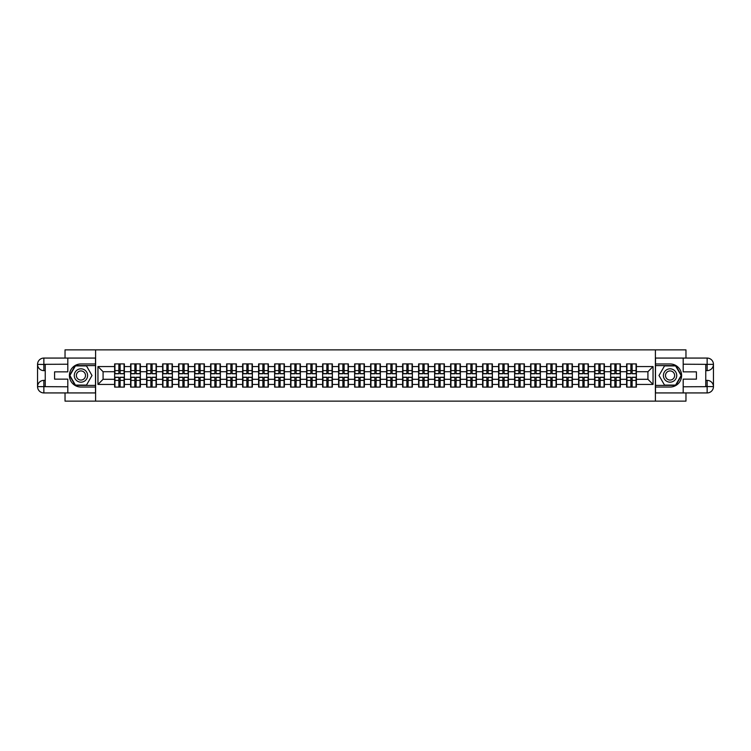<?xml version="1.0" encoding="UTF-8"?>
<svg xmlns="http://www.w3.org/2000/svg" width="751" height="751" viewBox="0 0 751 751"><rect width="100%" height="100%" fill="white"/><g stroke="black" fill="none" stroke-linecap="round" stroke-linejoin="round"><path stroke-width="1.13" d="M65.037 392.933L65.037 401.137L685.963 401.137L685.963 392.933M685.963 358.067L685.963 349.863L655.398 349.863L655.398 401.137M655.398 349.863L65.037 349.863L65.037 358.067M95.602 401.137L95.602 349.863M647.916 379.293L647.916 371.707L636.369 371.707L636.369 379.293L647.916 379.293L653.041 384.428L653.041 366.572L636.369 366.572L636.369 363.906L626.625 363.906L626.625 371.707L620.373 371.707L620.373 379.293L626.625 379.293L626.625 371.707M653.041 384.428L636.369 384.428L636.369 387.094L626.625 387.094L626.625 384.428L620.373 384.428L620.373 387.094L610.629 387.094L610.629 384.428L604.377 384.428L604.377 387.094L594.632 387.094L594.632 384.428L588.371 384.428L588.371 387.094L578.627 387.094L578.627 384.428L572.375 384.428L572.375 387.094L562.63 387.094L562.63 384.428L556.369 384.428L556.369 387.094L546.625 387.094L546.625 384.428L540.373 384.428L540.373 387.094L530.628 387.094L530.628 384.428L524.376 384.428L524.376 387.094L514.632 387.094L514.632 384.428L508.371 384.428L508.371 387.094L498.626 387.094L498.626 384.428L492.374 384.428L492.374 387.094L482.63 387.094L482.63 384.428L476.369 384.428L476.369 387.094L466.624 387.094L466.624 384.428L460.372 384.428L460.372 387.094L450.628 387.094L450.628 384.428L444.376 384.428L444.376 387.094L434.632 387.094L434.632 384.428L428.37 384.428L428.37 387.094L418.626 387.094L418.626 384.428L412.374 384.428L412.374 387.094L402.63 387.094L402.63 384.428L396.368 384.428L396.368 387.094L386.624 387.094L386.624 384.428L380.372 384.428L380.372 387.094L370.628 387.094L370.628 384.428L364.376 384.428L364.376 387.094L354.632 387.094L354.632 384.428L348.37 384.428L348.37 387.094L338.626 387.094L338.626 384.428L332.374 384.428L332.374 387.094L322.63 387.094L322.63 384.428L316.368 384.428L316.368 387.094L306.624 387.094L306.624 384.428L300.372 384.428L300.372 387.094L290.628 387.094L290.628 384.428L284.376 384.428L284.376 387.094L274.631 387.094L274.631 384.428L268.37 384.428L268.37 387.094L258.626 387.094L258.626 384.428L252.374 384.428L252.374 387.094L242.629 387.094L242.629 384.428L236.368 384.428L236.368 387.094L226.624 387.094L226.624 384.428L220.372 384.428L220.372 387.094L210.627 387.094L210.627 384.428L204.375 384.428L204.375 387.094L194.631 387.094L194.631 384.428L188.37 384.428L188.37 387.094L178.625 387.094L178.625 384.428L172.373 384.428L172.373 387.094L162.629 387.094L162.629 384.428L156.368 384.428L156.368 387.094L146.623 387.094L146.623 384.428L140.371 384.428L140.371 387.094L130.627 387.094L130.627 384.428L124.375 384.428L124.375 387.094L114.631 387.094L114.631 384.428L97.959 384.428L97.959 366.572L114.631 366.572L114.631 371.707L103.084 371.707L103.084 379.293L114.631 379.293L114.631 371.707M626.625 366.572L620.373 366.572L620.373 363.906L610.629 363.906L610.629 366.572L604.377 366.572L604.377 363.906L594.632 363.906L594.632 366.572L588.371 366.572L588.371 363.906L578.627 363.906L578.627 366.572L572.375 366.572L572.375 363.906L562.63 363.906L562.63 366.572L556.369 366.572L556.369 363.906L546.625 363.906L546.625 366.572L540.373 366.572L540.373 363.906L530.628 363.906L530.628 366.572L524.376 366.572L524.376 363.906L514.632 363.906L514.632 366.572L508.371 366.572L508.371 363.906L498.626 363.906L498.626 366.572L492.374 366.572L492.374 363.906L482.63 363.906L482.63 366.572L476.369 366.572L476.369 363.906L466.624 363.906L466.624 366.572L460.372 366.572L460.372 363.906L450.628 363.906L450.628 366.572L444.376 366.572L444.376 363.906L434.632 363.906L434.632 366.572L428.37 366.572L428.37 363.906L418.626 363.906L418.626 366.572L412.374 366.572L412.374 363.906L402.63 363.906L402.63 366.572L396.368 366.572L396.368 363.906L386.624 363.906L386.624 366.572L380.372 366.572L380.372 363.906L370.628 363.906L370.628 366.572L364.376 366.572L364.376 363.906L354.632 363.906L354.632 366.572L348.37 366.572L348.37 363.906L338.626 363.906L338.626 366.572L332.374 366.572L332.374 363.906L322.63 363.906L322.63 366.572L316.368 366.572L316.368 363.906L306.624 363.906L306.624 366.572L300.372 366.572L300.372 363.906L290.628 363.906L290.628 366.572L284.376 366.572L284.376 363.906L274.631 363.906L274.631 366.572L268.37 366.572L268.37 363.906L258.626 363.906L258.626 366.572L252.374 366.572L252.374 363.906L242.629 363.906L242.629 366.572L236.368 366.572L236.368 363.906L226.624 363.906L226.624 366.572L220.372 366.572L220.372 363.906L210.627 363.906L210.627 366.572L204.375 366.572L204.375 363.906L194.631 363.906L194.631 366.572L188.37 366.572L188.37 363.906L178.625 363.906L178.625 366.572L172.373 366.572L172.373 363.906L162.629 363.906L162.629 366.572L156.368 366.572L156.368 363.906L146.623 363.906L146.623 366.572L140.371 366.572L140.371 363.906L130.627 363.906L130.627 366.572L124.375 366.572L124.375 363.906L114.631 363.906L114.631 366.572M626.625 379.293L626.625 384.428M620.373 379.293L620.373 384.428M620.373 366.572L620.373 371.707M604.377 379.293L610.629 379.293L610.629 371.707L604.377 371.707L604.377 384.428M610.629 379.293L610.629 384.428M610.629 366.572L610.629 371.707M604.377 366.572L604.377 371.707M588.371 379.293L594.632 379.293L594.632 371.707L588.371 371.707L588.371 384.428M594.632 379.293L594.632 384.428M594.632 366.572L594.632 371.707M588.371 366.572L588.371 371.707M572.375 379.293L578.627 379.293L578.627 371.707L572.375 371.707L572.375 384.428M578.627 379.293L578.627 384.428M578.627 366.572L578.627 371.707M572.375 366.572L572.375 371.707M556.369 379.293L562.63 379.293L562.63 371.707L556.369 371.707L556.369 384.428M562.63 379.293L562.63 384.428M562.63 366.572L562.63 371.707M556.369 366.572L556.369 371.707M540.373 379.293L546.625 379.293L546.625 371.707L540.373 371.707L540.373 384.428M546.625 379.293L546.625 384.428M546.625 366.572L546.625 371.707M540.373 366.572L540.373 371.707M524.376 379.293L530.628 379.293L530.628 371.707L524.376 371.707L524.376 384.428M530.628 379.293L530.628 384.428M530.628 366.572L530.628 371.707M524.376 366.572L524.376 371.707M508.371 379.293L514.632 379.293L514.632 371.707L508.371 371.707L508.371 384.428M514.632 379.293L514.632 384.428M514.632 366.572L514.632 371.707M508.371 366.572L508.371 371.707M492.374 379.293L498.626 379.293L498.626 371.707L492.374 371.707L492.374 384.428M498.626 379.293L498.626 384.428M498.626 366.572L498.626 371.707M492.374 366.572L492.374 371.707M476.369 379.293L482.63 379.293L482.63 371.707L476.369 371.707L476.369 384.428M482.63 379.293L482.63 384.428M482.63 366.572L482.63 371.707M476.369 366.572L476.369 371.707M460.372 379.293L466.624 379.293L466.624 371.707L460.372 371.707L460.372 384.428M466.624 379.293L466.624 384.428M466.624 366.572L466.624 371.707M460.372 366.572L460.372 371.707M444.376 379.293L450.628 379.293L450.628 371.707L444.376 371.707L444.376 384.428M450.628 379.293L450.628 384.428M450.628 366.572L450.628 371.707M444.376 366.572L444.376 371.707M428.37 379.293L434.632 379.293L434.632 371.707L428.37 371.707L428.37 384.428M434.632 379.293L434.632 384.428M434.632 366.572L434.632 371.707M428.37 366.572L428.37 371.707M412.374 379.293L418.626 379.293L418.626 371.707L412.374 371.707L412.374 384.428M418.626 379.293L418.626 384.428M418.626 366.572L418.626 371.707M412.374 366.572L412.374 371.707M396.368 379.293L402.63 379.293L402.63 371.707L396.368 371.707L396.368 384.428M402.63 379.293L402.63 384.428M402.63 366.572L402.63 371.707M396.368 366.572L396.368 371.707M380.372 379.293L386.624 379.293L386.624 371.707L380.372 371.707L380.372 384.428M386.624 379.293L386.624 384.428M386.624 366.572L386.624 371.707M380.372 366.572L380.372 371.707M364.376 379.293L370.628 379.293L370.628 371.707L364.376 371.707L364.376 384.428M370.628 379.293L370.628 384.428M370.628 366.572L370.628 371.707M364.376 366.572L364.376 371.707M348.37 379.293L354.632 379.293L354.632 371.707L348.37 371.707L348.37 384.428M354.632 379.293L354.632 384.428M354.632 366.572L354.632 371.707M348.37 366.572L348.37 371.707M332.374 379.293L338.626 379.293L338.626 371.707L332.374 371.707L332.374 384.428M338.626 379.293L338.626 384.428M338.626 366.572L338.626 371.707M332.374 366.572L332.374 371.707M316.368 379.293L322.63 379.293L322.63 371.707L316.368 371.707L316.368 384.428M322.63 379.293L322.63 384.428M322.63 366.572L322.63 371.707M316.368 366.572L316.368 371.707M300.372 379.293L306.624 379.293L306.624 371.707L300.372 371.707L300.372 384.428M306.624 379.293L306.624 384.428M306.624 366.572L306.624 371.707M300.372 366.572L300.372 371.707M284.376 379.293L290.628 379.293L290.628 371.707L284.376 371.707L284.376 384.428M290.628 379.293L290.628 384.428M290.628 366.572L290.628 371.707M284.376 366.572L284.376 371.707M268.37 379.293L274.631 379.293L274.631 371.707L268.37 371.707L268.37 384.428M274.631 379.293L274.631 384.428M274.631 366.572L274.631 371.707M268.37 366.572L268.37 371.707M252.374 379.293L258.626 379.293L258.626 371.707L252.374 371.707L252.374 384.428M258.626 379.293L258.626 384.428M258.626 366.572L258.626 371.707M252.374 366.572L252.374 371.707M236.368 379.293L242.629 379.293L242.629 371.707L236.368 371.707L236.368 384.428M242.629 379.293L242.629 384.428M242.629 366.572L242.629 371.707M236.368 366.572L236.368 371.707M220.372 379.293L226.624 379.293L226.624 371.707L220.372 371.707L220.372 384.428M226.624 379.293L226.624 384.428M226.624 366.572L226.624 371.707M220.372 366.572L220.372 371.707M204.375 379.293L210.627 379.293L210.627 371.707L204.375 371.707L204.375 384.428M210.627 379.293L210.627 384.428M210.627 366.572L210.627 371.707M204.375 366.572L204.375 371.707M188.37 379.293L194.631 379.293L194.631 371.707L188.37 371.707L188.37 384.428M194.631 379.293L194.631 384.428M194.631 366.572L194.631 371.707M188.37 366.572L188.37 371.707M172.373 379.293L178.625 379.293L178.625 371.707L172.373 371.707L172.373 384.428M178.625 379.293L178.625 384.428M178.625 366.572L178.625 371.707M172.373 366.572L172.373 371.707M156.368 379.293L162.629 379.293L162.629 371.707L156.368 371.707L156.368 384.428M162.629 379.293L162.629 384.428M162.629 366.572L162.629 371.707M156.368 366.572L156.368 371.707M140.371 379.293L146.623 379.293L146.623 371.707L140.371 371.707L140.371 384.428M146.623 379.293L146.623 384.428M146.623 366.572L146.623 371.707M140.371 366.572L140.371 371.707M124.375 379.293L130.627 379.293L130.627 371.707L124.375 371.707L124.375 384.428M130.627 379.293L130.627 384.428M130.627 366.572L130.627 371.707M124.375 366.572L124.375 371.707M114.631 379.293L114.631 384.428M103.084 379.293L97.959 384.428M97.959 366.572L103.084 371.707M636.369 379.293L636.369 384.428M636.369 366.572L636.369 371.707M653.041 366.572L647.916 371.707M124.065 363.906L124.065 373.754L120.113 373.754L120.113 363.906M118.883 363.906L118.883 373.754L114.931 373.754L114.931 363.906M118.883 365.239L120.113 365.239M120.113 369.041L118.883 369.041M114.931 387.094L114.931 377.246L118.883 377.246L118.883 387.094M120.113 387.094L120.113 377.246L124.065 377.246L124.065 387.094M120.113 385.761L118.883 385.761M118.883 381.959L120.113 381.959M77.597 369.727A6.665 6.665 0 0 0 75.166 378.833A6.665 6.665 0 0 0 84.272 381.273A6.665 6.665 0 0 0 86.712 372.167A6.665 6.665 0 0 0 77.597 369.727M78.648 371.548A4.562 4.562 0 0 0 76.977 377.781A4.562 4.562 0 0 0 83.22 379.452A4.562 4.562 0 0 0 84.891 373.219A4.562 4.562 0 0 0 78.648 371.548M92.007 375.5L86.468 385.094L75.4 385.094L69.862 375.5L75.4 365.906L86.468 365.906L92.007 375.5M673.403 369.727A6.665 6.665 0 0 0 664.288 372.167A6.665 6.665 0 0 0 666.728 381.273A6.665 6.665 0 0 0 675.834 378.833A6.665 6.665 0 0 0 673.403 369.727M672.352 371.548A4.562 4.562 0 0 0 666.109 373.219A4.562 4.562 0 0 0 667.78 379.452A4.562 4.562 0 0 0 674.023 377.781A4.562 4.562 0 0 0 672.352 371.548M675.6 385.094L664.532 385.094L658.993 375.5L664.532 365.906L675.6 365.906L681.138 375.5L675.6 385.094M45.238 370.628L43.858 370.628A6.308 6.308 0 0 1 37.55 364.376A6.308 6.308 0 0 1 43.858 358.067L95.499 358.067L95.499 363.963L80.939 363.963A11.537 11.537 0 0 0 69.392 375.5A11.537 11.537 0 0 0 80.939 387.037L95.499 387.037L95.499 392.933L43.858 392.933A6.308 6.308 0 0 1 37.55 386.624A6.308 6.308 0 0 1 43.858 380.372L45.238 380.372M95.499 387.037L95.499 363.963M67.806 358.067L67.806 371.858L54.579 371.858L54.579 379.142L67.806 379.142L67.806 392.933M43.858 370.628A6.308 6.308 0 0 1 37.55 364.376L43.858 364.47L43.858 370.628A6.308 6.308 0 0 1 37.55 364.376L37.55 386.624L67.806 386.784M43.858 386.784L43.858 392.933A6.308 6.308 0 0 1 37.55 386.624A6.308 6.308 0 0 1 43.858 380.372L43.858 386.53L45.238 386.53L45.238 364.47L43.858 364.47M95.499 365.606L75.222 365.606L69.505 375.5L75.222 385.394L95.499 385.394M705.762 380.372L707.142 380.372A6.308 6.308 0 0 1 713.45 386.624A6.308 6.308 0 0 1 707.142 392.933L655.501 392.933L655.501 387.037L670.061 387.037A11.537 11.537 0 0 0 681.608 375.5A11.537 11.537 0 0 0 670.061 363.963L655.501 363.963L655.501 358.067L707.142 358.067A6.308 6.308 0 0 1 713.45 364.376A6.308 6.308 0 0 1 707.142 370.628L705.762 370.628M655.501 363.963L655.501 387.037M683.194 392.933L683.194 379.142L696.421 379.142L696.421 371.858L683.194 371.858L683.194 358.067M707.142 380.372A6.308 6.308 0 0 1 713.45 386.624L707.142 386.53L707.142 380.372A6.308 6.308 0 0 1 713.45 386.624L713.45 364.376L683.194 364.216M707.142 364.216L707.142 358.067A6.308 6.308 0 0 1 713.45 364.376A6.308 6.308 0 0 1 707.142 370.628L707.142 364.47L705.762 364.47L705.762 386.53L707.142 386.53M655.501 385.394L675.778 385.394L681.495 375.5L675.778 365.606L655.501 365.606M140.061 363.906L140.061 373.754L136.119 373.754L136.119 363.906M134.88 363.906L134.88 373.754L130.937 373.754L130.937 363.906M134.88 365.239L136.119 365.239M136.119 369.041L134.88 369.041M156.067 363.906L156.067 373.754L152.115 373.754L152.115 363.906M150.885 363.906L150.885 373.754L146.933 373.754L146.933 363.906M150.885 365.239L152.115 365.239M152.115 369.041L150.885 369.041M172.063 363.906L172.063 373.754L168.111 373.754L168.111 363.906M166.882 363.906L166.882 373.754L162.939 373.754L162.939 363.906M166.882 365.239L168.111 365.239M168.111 369.041L166.882 369.041M188.06 363.906L188.06 373.754L184.117 373.754L184.117 363.906M182.887 363.906L182.887 373.754L178.935 373.754L178.935 363.906M182.887 365.239L184.117 365.239M184.117 369.041L182.887 369.041M204.065 363.906L204.065 373.754L200.113 373.754L200.113 363.906M198.884 363.906L198.884 373.754L194.931 373.754L194.931 363.906M198.884 365.239L200.113 365.239M200.113 369.041L198.884 369.041M130.937 387.094L130.937 377.246L134.88 377.246L134.88 387.094M136.119 387.094L136.119 377.246L140.061 377.246L140.061 387.094M136.119 385.761L134.88 385.761M134.88 381.959L136.119 381.959M146.933 387.094L146.933 377.246L150.885 377.246L150.885 387.094M152.115 387.094L152.115 377.246L156.067 377.246L156.067 387.094M152.115 385.761L150.885 385.761M150.885 381.959L152.115 381.959M162.939 387.094L162.939 377.246L166.882 377.246L166.882 387.094M168.111 387.094L168.111 377.246L172.063 377.246L172.063 387.094M168.111 385.761L166.882 385.761M166.882 381.959L168.111 381.959M178.935 387.094L178.935 377.246L182.887 377.246L182.887 387.094M184.117 387.094L184.117 377.246L188.06 377.246L188.06 387.094M184.117 385.761L182.887 385.761M182.887 381.959L184.117 381.959M194.931 387.094L194.931 377.246L198.884 377.246L198.884 387.094M200.113 387.094L200.113 377.246L204.065 377.246L204.065 387.094M200.113 385.761L198.884 385.761M198.884 381.959L200.113 381.959M220.062 363.906L220.062 373.754L216.119 373.754L216.119 363.906M214.88 363.906L214.88 373.754L210.937 373.754L210.937 363.906M214.88 365.239L216.119 365.239M216.119 369.041L214.88 369.041M210.937 387.094L210.937 377.246L214.88 377.246L214.88 387.094M216.119 387.094L216.119 377.246L220.062 377.246L220.062 387.094M216.119 385.761L214.88 385.761M214.88 381.959L216.119 381.959M236.067 363.906L236.067 373.754L232.115 373.754L232.115 363.906M230.886 363.906L230.886 373.754L226.933 373.754L226.933 363.906M230.886 365.239L232.115 365.239M232.115 369.041L230.886 369.041M226.933 387.094L226.933 377.246L230.886 377.246L230.886 387.094M232.115 387.094L232.115 377.246L236.067 377.246L236.067 387.094M232.115 385.761L230.886 385.761M230.886 381.959L232.115 381.959M252.064 363.906L252.064 373.754L248.112 373.754L248.112 363.906M246.882 363.906L246.882 373.754L242.939 373.754L242.939 363.906M246.882 365.239L248.112 365.239M248.112 369.041L246.882 369.041M242.939 387.094L242.939 377.246L246.882 377.246L246.882 387.094M248.112 387.094L248.112 377.246L252.064 377.246L252.064 387.094M248.112 385.761L246.882 385.761M246.882 381.959L248.112 381.959M268.06 363.906L268.06 373.754L264.117 373.754L264.117 363.906M262.888 363.906L262.888 373.754L258.935 373.754L258.935 363.906M262.888 365.239L264.117 365.239M264.117 369.041L262.888 369.041M258.935 387.094L258.935 377.246L262.888 377.246L262.888 387.094M264.117 387.094L264.117 377.246L268.06 377.246L268.06 387.094M264.117 385.761L262.888 385.761M262.888 381.959L264.117 381.959M284.066 363.906L284.066 373.754L280.114 373.754L280.114 363.906M278.884 363.906L278.884 373.754L274.932 373.754L274.932 363.906M278.884 365.239L280.114 365.239M280.114 369.041L278.884 369.041M274.932 387.094L274.932 377.246L278.884 377.246L278.884 387.094M280.114 387.094L280.114 377.246L284.066 377.246L284.066 387.094M280.114 385.761L278.884 385.761M278.884 381.959L280.114 381.959M300.062 363.906L300.062 373.754L296.119 373.754L296.119 363.906M294.88 363.906L294.88 373.754L290.937 373.754L290.937 363.906M294.88 365.239L296.119 365.239M296.119 369.041L294.88 369.041M290.937 387.094L290.937 377.246L294.88 377.246L294.88 387.094M296.119 387.094L296.119 377.246L300.062 377.246L300.062 387.094M296.119 385.761L294.88 385.761M294.88 381.959L296.119 381.959M316.068 363.906L316.068 373.754L312.116 373.754L312.116 363.906M310.886 363.906L310.886 373.754L306.934 373.754L306.934 363.906M310.886 365.239L312.116 365.239M312.116 369.041L310.886 369.041M306.934 387.094L306.934 377.246L310.886 377.246L310.886 387.094M312.116 387.094L312.116 377.246L316.068 377.246L316.068 387.094M312.116 385.761L310.886 385.761M310.886 381.959L312.116 381.959M332.064 363.906L332.064 373.754L328.112 373.754L328.112 363.906M326.882 363.906L326.882 373.754L322.939 373.754L322.939 363.906M326.882 365.239L328.112 365.239M328.112 369.041L326.882 369.041M322.939 387.094L322.939 377.246L326.882 377.246L326.882 387.094M328.112 387.094L328.112 377.246L332.064 377.246L332.064 387.094M328.112 385.761L326.882 385.761M326.882 381.959L328.112 381.959M348.06 363.906L348.06 373.754L344.118 373.754L344.118 363.906M342.888 363.906L342.888 373.754L338.936 373.754L338.936 363.906M342.888 365.239L344.118 365.239M344.118 369.041L342.888 369.041M338.936 387.094L338.936 377.246L342.888 377.246L342.888 387.094M344.118 387.094L344.118 377.246L348.06 377.246L348.06 387.094M344.118 385.761L342.888 385.761M342.888 381.959L344.118 381.959M364.066 363.906L364.066 373.754L360.114 373.754L360.114 363.906M358.884 363.906L358.884 373.754L354.932 373.754L354.932 363.906M358.884 365.239L360.114 365.239M360.114 369.041L358.884 369.041M354.932 387.094L354.932 377.246L358.884 377.246L358.884 387.094M360.114 387.094L360.114 377.246L364.066 377.246L364.066 387.094M360.114 385.761L358.884 385.761M358.884 381.959L360.114 381.959M380.062 363.906L380.062 373.754L376.12 373.754L376.12 363.906M374.88 363.906L374.88 373.754L370.938 373.754L370.938 363.906M374.88 365.239L376.12 365.239M376.12 369.041L374.88 369.041M370.938 387.094L370.938 377.246L374.88 377.246L374.88 387.094M376.12 387.094L376.12 377.246L380.062 377.246L380.062 387.094M376.12 385.761L374.88 385.761M374.88 381.959L376.12 381.959M396.068 363.906L396.068 373.754L392.116 373.754L392.116 363.906M390.886 363.906L390.886 373.754L386.934 373.754L386.934 363.906M390.886 365.239L392.116 365.239M392.116 369.041L390.886 369.041M386.934 387.094L386.934 377.246L390.886 377.246L390.886 387.094M392.116 387.094L392.116 377.246L396.068 377.246L396.068 387.094M392.116 385.761L390.886 385.761M390.886 381.959L392.116 381.959M412.064 363.906L412.064 373.754L408.112 373.754L408.112 363.906M406.882 363.906L406.882 373.754L402.94 373.754L402.94 363.906M406.882 365.239L408.112 365.239M408.112 369.041L406.882 369.041M402.94 387.094L402.94 377.246L406.882 377.246L406.882 387.094M408.112 387.094L408.112 377.246L412.064 377.246L412.064 387.094M408.112 385.761L406.882 385.761M406.882 381.959L408.112 381.959M428.061 363.906L428.061 373.754L424.118 373.754L424.118 363.906M422.888 363.906L422.888 373.754L418.936 373.754L418.936 363.906M422.888 365.239L424.118 365.239M424.118 369.041L422.888 369.041M418.936 387.094L418.936 377.246L422.888 377.246L422.888 387.094M424.118 387.094L424.118 377.246L428.061 377.246L428.061 387.094M424.118 385.761L422.888 385.761M422.888 381.959L424.118 381.959M444.066 363.906L444.066 373.754L440.114 373.754L440.114 363.906M438.884 363.906L438.884 373.754L434.932 373.754L434.932 363.906M438.884 365.239L440.114 365.239M440.114 369.041L438.884 369.041M434.932 387.094L434.932 377.246L438.884 377.246L438.884 387.094M440.114 387.094L440.114 377.246L444.066 377.246L444.066 387.094M440.114 385.761L438.884 385.761M438.884 381.959L440.114 381.959M460.063 363.906L460.063 373.754L456.12 373.754L456.12 363.906M454.881 363.906L454.881 373.754L450.938 373.754L450.938 363.906M454.881 365.239L456.12 365.239M456.12 369.041L454.881 369.041M450.938 387.094L450.938 377.246L454.881 377.246L454.881 387.094M456.12 387.094L456.12 377.246L460.063 377.246L460.063 387.094M456.12 385.761L454.881 385.761M454.881 381.959L456.12 381.959M476.068 363.906L476.068 373.754L472.116 373.754L472.116 363.906M470.886 363.906L470.886 373.754L466.934 373.754L466.934 363.906M470.886 365.239L472.116 365.239M472.116 369.041L470.886 369.041M466.934 387.094L466.934 377.246L470.886 377.246L470.886 387.094M472.116 387.094L472.116 377.246L476.068 377.246L476.068 387.094M472.116 385.761L470.886 385.761M470.886 381.959L472.116 381.959M492.065 363.906L492.065 373.754L488.112 373.754L488.112 363.906M486.883 363.906L486.883 373.754L482.94 373.754L482.94 363.906M486.883 365.239L488.112 365.239M488.112 369.041L486.883 369.041M482.94 387.094L482.94 377.246L486.883 377.246L486.883 387.094M488.112 387.094L488.112 377.246L492.065 377.246L492.065 387.094M488.112 385.761L486.883 385.761M486.883 381.959L488.112 381.959M508.061 363.906L508.061 373.754L504.118 373.754L504.118 363.906M502.888 363.906L502.888 373.754L498.936 373.754L498.936 363.906M502.888 365.239L504.118 365.239M504.118 369.041L502.888 369.041M498.936 387.094L498.936 377.246L502.888 377.246L502.888 387.094M504.118 387.094L504.118 377.246L508.061 377.246L508.061 387.094M504.118 385.761L502.888 385.761M502.888 381.959L504.118 381.959M524.067 363.906L524.067 373.754L520.114 373.754L520.114 363.906M518.885 363.906L518.885 373.754L514.933 373.754L514.933 363.906M518.885 365.239L520.114 365.239M520.114 369.041L518.885 369.041M514.933 387.094L514.933 377.246L518.885 377.246L518.885 387.094M520.114 387.094L520.114 377.246L524.067 377.246L524.067 387.094M520.114 385.761L518.885 385.761M518.885 381.959L520.114 381.959M540.063 363.906L540.063 373.754L536.12 373.754L536.12 363.906M534.881 363.906L534.881 373.754L530.938 373.754L530.938 363.906M534.881 365.239L536.12 365.239M536.12 369.041L534.881 369.041M530.938 387.094L530.938 377.246L534.881 377.246L534.881 387.094M536.12 387.094L536.12 377.246L540.063 377.246L540.063 387.094M536.12 385.761L534.881 385.761M534.881 381.959L536.12 381.959M556.069 363.906L556.069 373.754L552.116 373.754L552.116 363.906M550.887 363.906L550.887 373.754L546.935 373.754L546.935 363.906M550.887 365.239L552.116 365.239M552.116 369.041L550.887 369.041M546.935 387.094L546.935 377.246L550.887 377.246L550.887 387.094M552.116 387.094L552.116 377.246L556.069 377.246L556.069 387.094M552.116 385.761L550.887 385.761M550.887 381.959L552.116 381.959M572.065 363.906L572.065 373.754L568.113 373.754L568.113 363.906M566.883 363.906L566.883 373.754L562.94 373.754L562.94 363.906M566.883 365.239L568.113 365.239M568.113 369.041L566.883 369.041M562.94 387.094L562.94 377.246L566.883 377.246L566.883 387.094M568.113 387.094L568.113 377.246L572.065 377.246L572.065 387.094M568.113 385.761L566.883 385.761M566.883 381.959L568.113 381.959M588.061 363.906L588.061 373.754L584.118 373.754L584.118 363.906M582.889 363.906L582.889 373.754L578.937 373.754L578.937 363.906M582.889 365.239L584.118 365.239M584.118 369.041L582.889 369.041M578.937 387.094L578.937 377.246L582.889 377.246L582.889 387.094M584.118 387.094L584.118 377.246L588.061 377.246L588.061 387.094M584.118 385.761L582.889 385.761M582.889 381.959L584.118 381.959M604.067 363.906L604.067 373.754L600.115 373.754L600.115 363.906M598.885 363.906L598.885 373.754L594.933 373.754L594.933 363.906M598.885 365.239L600.115 365.239M600.115 369.041L598.885 369.041M594.933 387.094L594.933 377.246L598.885 377.246L598.885 387.094M600.115 387.094L600.115 377.246L604.067 377.246L604.067 387.094M600.115 385.761L598.885 385.761M598.885 381.959L600.115 381.959M620.063 363.906L620.063 373.754L616.12 373.754L616.12 363.906M614.881 363.906L614.881 373.754L610.938 373.754L610.938 363.906M614.881 365.239L616.12 365.239M616.12 369.041L614.881 369.041M610.938 387.094L610.938 377.246L614.881 377.246L614.881 387.094M616.12 387.094L616.12 377.246L620.063 377.246L620.063 387.094M616.12 385.761L614.881 385.761M614.881 381.959L616.12 381.959M636.069 363.906L636.069 373.754L632.117 373.754L632.117 363.906M630.887 363.906L630.887 373.754L626.935 373.754L626.935 363.906M630.887 365.239L632.117 365.239M632.117 369.041L630.887 369.041M626.935 387.094L626.935 377.246L630.887 377.246L630.887 387.094M632.117 387.094L632.117 377.246L636.069 377.246L636.069 387.094M632.117 385.761L630.887 385.761M630.887 381.959L632.117 381.959M118.883 370.59L114.931 370.59M118.883 373.623L114.931 373.623M124.065 370.59L120.113 370.59M124.065 373.623L120.113 373.623M120.113 380.41L124.065 380.41M120.113 377.377L124.065 377.377M114.931 380.41L118.883 380.41M114.931 377.377L118.883 377.377M67.806 364.216L43.708 364.329M37.55 386.624A6.308 6.308 0 0 1 43.858 380.372M37.55 364.376A6.308 6.308 0 0 1 43.858 358.067L43.858 364.216M683.194 386.784L707.292 386.671M713.45 364.376A6.308 6.308 0 0 1 707.142 370.628M713.45 386.624A6.308 6.308 0 0 1 707.142 392.933L707.142 386.784M134.88 370.59L130.937 370.59M134.88 373.623L130.937 373.623M140.061 370.59L136.119 370.59M140.061 373.623L136.119 373.623M150.885 370.59L146.933 370.59M150.885 373.623L146.933 373.623M156.067 370.59L152.115 370.59M156.067 373.623L152.115 373.623M166.882 370.59L162.939 370.59M166.882 373.623L162.939 373.623M172.063 370.59L168.111 370.59M172.063 373.623L168.111 373.623M182.887 370.59L178.935 370.59M182.887 373.623L178.935 373.623M188.06 370.59L184.117 370.59M188.06 373.623L184.117 373.623M198.884 370.59L194.931 370.59M198.884 373.623L194.931 373.623M204.065 370.59L200.113 370.59M204.065 373.623L200.113 373.623M136.119 380.41L140.061 380.41M136.119 377.377L140.061 377.377M130.937 380.41L134.88 380.41M130.937 377.377L134.88 377.377M152.115 380.41L156.067 380.41M152.115 377.377L156.067 377.377M146.933 380.41L150.885 380.41M146.933 377.377L150.885 377.377M168.111 380.41L172.063 380.41M168.111 377.377L172.063 377.377M162.939 380.41L166.882 380.41M162.939 377.377L166.882 377.377M184.117 380.41L188.06 380.41M184.117 377.377L188.06 377.377M178.935 380.41L182.887 380.41M178.935 377.377L182.887 377.377M200.113 380.41L204.065 380.41M200.113 377.377L204.065 377.377M194.931 380.41L198.884 380.41M194.931 377.377L198.884 377.377M214.88 370.59L210.937 370.59M214.88 373.623L210.937 373.623M220.062 370.59L216.119 370.59M220.062 373.623L216.119 373.623M216.119 380.41L220.062 380.41M216.119 377.377L220.062 377.377M210.937 380.41L214.88 380.41M210.937 377.377L214.88 377.377M230.886 370.59L226.933 370.59M230.886 373.623L226.933 373.623M236.067 370.59L232.115 370.59M236.067 373.623L232.115 373.623M232.115 380.41L236.067 380.41M232.115 377.377L236.067 377.377M226.933 380.41L230.886 380.41M226.933 377.377L230.886 377.377M246.882 370.59L242.939 370.59M246.882 373.623L242.939 373.623M252.064 370.59L248.112 370.59M252.064 373.623L248.112 373.623M248.112 380.41L252.064 380.41M248.112 377.377L252.064 377.377M242.939 380.41L246.882 380.41M242.939 377.377L246.882 377.377M262.888 370.59L258.935 370.59M262.888 373.623L258.935 373.623M268.06 370.59L264.117 370.59M268.06 373.623L264.117 373.623M264.117 380.41L268.06 380.41M264.117 377.377L268.06 377.377M258.935 380.41L262.888 380.41M258.935 377.377L262.888 377.377M278.884 370.59L274.932 370.59M278.884 373.623L274.932 373.623M284.066 370.59L280.114 370.59M284.066 373.623L280.114 373.623M280.114 380.41L284.066 380.41M280.114 377.377L284.066 377.377M274.932 380.41L278.884 380.41M274.932 377.377L278.884 377.377M294.88 370.59L290.937 370.59M294.88 373.623L290.937 373.623M300.062 370.59L296.119 370.59M300.062 373.623L296.119 373.623M296.119 380.41L300.062 380.41M296.119 377.377L300.062 377.377M290.937 380.41L294.88 380.41M290.937 377.377L294.88 377.377M310.886 370.59L306.934 370.59M310.886 373.623L306.934 373.623M316.068 370.59L312.116 370.59M316.068 373.623L312.116 373.623M312.116 380.41L316.068 380.41M312.116 377.377L316.068 377.377M306.934 380.41L310.886 380.41M306.934 377.377L310.886 377.377M326.882 370.59L322.939 370.59M326.882 373.623L322.939 373.623M332.064 370.59L328.112 370.59M332.064 373.623L328.112 373.623M328.112 380.41L332.064 380.41M328.112 377.377L332.064 377.377M322.939 380.41L326.882 380.41M322.939 377.377L326.882 377.377M342.888 370.59L338.936 370.59M342.888 373.623L338.936 373.623M348.06 370.59L344.118 370.59M348.06 373.623L344.118 373.623M344.118 380.41L348.06 380.41M344.118 377.377L348.06 377.377M338.936 380.41L342.888 380.41M338.936 377.377L342.888 377.377M358.884 370.59L354.932 370.59M358.884 373.623L354.932 373.623M364.066 370.59L360.114 370.59M364.066 373.623L360.114 373.623M360.114 380.41L364.066 380.41M360.114 377.377L364.066 377.377M354.932 380.41L358.884 380.41M354.932 377.377L358.884 377.377M374.88 370.59L370.938 370.59M374.88 373.623L370.938 373.623M380.062 370.59L376.12 370.59M380.062 373.623L376.12 373.623M376.12 380.41L380.062 380.41M376.12 377.377L380.062 377.377M370.938 380.41L374.88 380.41M370.938 377.377L374.88 377.377M390.886 370.59L386.934 370.59M390.886 373.623L386.934 373.623M396.068 370.59L392.116 370.59M396.068 373.623L392.116 373.623M392.116 380.41L396.068 380.41M392.116 377.377L396.068 377.377M386.934 380.41L390.886 380.41M386.934 377.377L390.886 377.377M406.882 370.59L402.94 370.59M406.882 373.623L402.94 373.623M412.064 370.59L408.112 370.59M412.064 373.623L408.112 373.623M408.112 380.41L412.064 380.41M408.112 377.377L412.064 377.377M402.94 380.41L406.882 380.41M402.94 377.377L406.882 377.377M422.888 370.59L418.936 370.59M422.888 373.623L418.936 373.623M428.061 370.59L424.118 370.59M428.061 373.623L424.118 373.623M424.118 380.41L428.061 380.41M424.118 377.377L428.061 377.377M418.936 380.41L422.888 380.41M418.936 377.377L422.888 377.377M438.884 370.59L434.932 370.59M438.884 373.623L434.932 373.623M444.066 370.59L440.114 370.59M444.066 373.623L440.114 373.623M440.114 380.41L444.066 380.41M440.114 377.377L444.066 377.377M434.932 380.41L438.884 380.41M434.932 377.377L438.884 377.377M454.881 370.59L450.938 370.59M454.881 373.623L450.938 373.623M460.063 370.59L456.12 370.59M460.063 373.623L456.12 373.623M456.12 380.41L460.063 380.41M456.12 377.377L460.063 377.377M450.938 380.41L454.881 380.41M450.938 377.377L454.881 377.377M470.886 370.59L466.934 370.59M470.886 373.623L466.934 373.623M476.068 370.59L472.116 370.59M476.068 373.623L472.116 373.623M472.116 380.41L476.068 380.41M472.116 377.377L476.068 377.377M466.934 380.41L470.886 380.41M466.934 377.377L470.886 377.377M486.883 370.59L482.94 370.59M486.883 373.623L482.94 373.623M492.065 370.59L488.112 370.59M492.065 373.623L488.112 373.623M488.112 380.41L492.065 380.41M488.112 377.377L492.065 377.377M482.94 380.41L486.883 380.41M482.94 377.377L486.883 377.377M502.888 370.59L498.936 370.59M502.888 373.623L498.936 373.623M508.061 370.59L504.118 370.59M508.061 373.623L504.118 373.623M504.118 380.41L508.061 380.41M504.118 377.377L508.061 377.377M498.936 380.41L502.888 380.41M498.936 377.377L502.888 377.377M518.885 370.59L514.933 370.59M518.885 373.623L514.933 373.623M524.067 370.59L520.114 370.59M524.067 373.623L520.114 373.623M520.114 380.41L524.067 380.41M520.114 377.377L524.067 377.377M514.933 380.41L518.885 380.41M514.933 377.377L518.885 377.377M534.881 370.59L530.938 370.59M534.881 373.623L530.938 373.623M540.063 370.59L536.12 370.59M540.063 373.623L536.12 373.623M536.12 380.41L540.063 380.41M536.12 377.377L540.063 377.377M530.938 380.41L534.881 380.41M530.938 377.377L534.881 377.377M550.887 370.59L546.935 370.59M550.887 373.623L546.935 373.623M556.069 370.59L552.116 370.59M556.069 373.623L552.116 373.623M552.116 380.41L556.069 380.41M552.116 377.377L556.069 377.377M546.935 380.41L550.887 380.41M546.935 377.377L550.887 377.377M566.883 370.59L562.94 370.59M566.883 373.623L562.94 373.623M572.065 370.59L568.113 370.59M572.065 373.623L568.113 373.623M568.113 380.41L572.065 380.41M568.113 377.377L572.065 377.377M562.94 380.41L566.883 380.41M562.94 377.377L566.883 377.377M582.889 370.59L578.937 370.59M582.889 373.623L578.937 373.623M588.061 370.59L584.118 370.59M588.061 373.623L584.118 373.623M584.118 380.41L588.061 380.41M584.118 377.377L588.061 377.377M578.937 380.41L582.889 380.41M578.937 377.377L582.889 377.377M598.885 370.59L594.933 370.59M598.885 373.623L594.933 373.623M604.067 370.59L600.115 370.59M604.067 373.623L600.115 373.623M600.115 380.41L604.067 380.41M600.115 377.377L604.067 377.377M594.933 380.41L598.885 380.41M594.933 377.377L598.885 377.377M614.881 370.59L610.938 370.59M614.881 373.623L610.938 373.623M620.063 370.59L616.12 370.59M620.063 373.623L616.12 373.623M616.12 380.41L620.063 380.41M616.12 377.377L620.063 377.377M610.938 380.41L614.881 380.41M610.938 377.377L614.881 377.377M630.887 370.59L626.935 370.59M630.887 373.623L626.935 373.623M636.069 370.59L632.117 370.59M636.069 373.623L632.117 373.623M632.117 380.41L636.069 380.41M632.117 377.377L636.069 377.377M626.935 380.41L630.887 380.41M626.935 377.377L630.887 377.377"/></g></svg>
